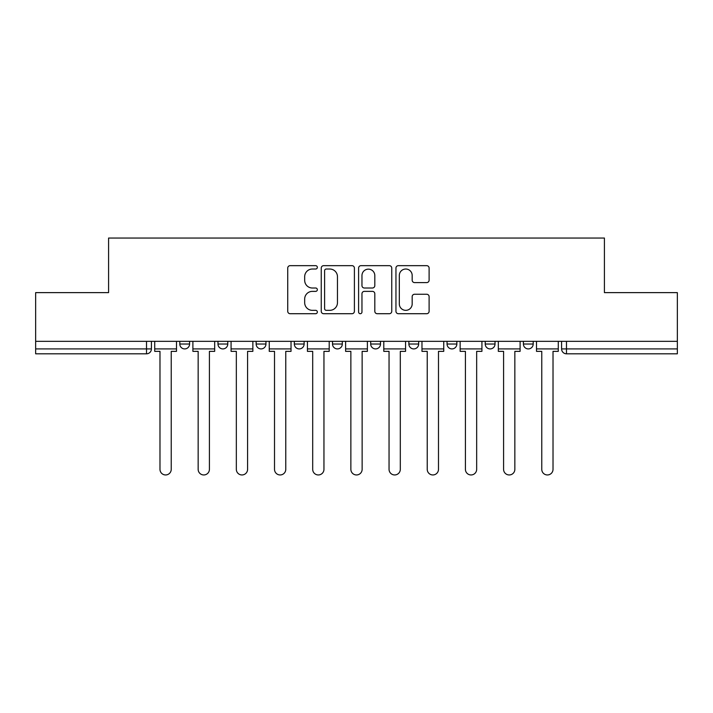 <?xml version="1.0" encoding="UTF-8"?>
<svg xmlns="http://www.w3.org/2000/svg" width="713" height="713" viewBox="0 0 713 713"><rect width="100%" height="100%" fill="white"/><g stroke="black" fill="none" stroke-linecap="round" stroke-linejoin="round"><path stroke-width="1.07" d="M317.347 267.348A1.684 1.684 0 0 0 315.663 265.664L290.138 265.664A2.406 2.406 0 0 0 287.731 268.07L287.731 311.305A2.406 2.406 0 0 0 290.138 313.711L315.663 313.711A1.684 1.684 0 0 0 317.347 312.027A1.684 1.684 0 0 0 315.663 310.342L312.356 310.342A7.691 7.691 0 0 1 304.674 302.66L304.674 299.059A7.691 7.691 0 0 1 312.356 291.367L315.663 291.367A1.684 1.684 0 0 0 317.347 289.683A1.684 1.684 0 0 0 315.663 288.007L312.356 288.007A7.691 7.691 0 0 1 304.674 280.316L304.674 276.715A7.691 7.691 0 0 1 312.356 269.024L315.663 269.024A1.684 1.684 0 0 0 317.347 267.348M485.232 341.322L485.232 344.022L495.018 344.022A4.893 4.893 0 0 1 490.125 348.915A4.893 4.893 0 0 1 485.232 344.022L485.232 341.322M408.87 341.322L408.87 344.022L418.665 344.022A4.893 4.893 0 0 1 413.772 348.915A4.893 4.893 0 0 1 408.87 344.022L408.87 341.322M370.698 341.322L370.698 344.022L380.484 344.022A4.893 4.893 0 0 1 375.591 348.915A4.893 4.893 0 0 1 370.698 344.022L370.698 341.322M294.335 341.322L294.335 344.022L304.13 344.022A4.893 4.893 0 0 1 299.228 348.915A4.893 4.893 0 0 1 294.335 344.022L294.335 341.322M426.704 282.598A2.406 2.406 0 0 0 429.11 280.2L429.11 268.07A2.406 2.406 0 0 0 426.704 265.664L398.362 265.664A2.406 2.406 0 0 0 395.956 268.07L395.956 311.305A2.406 2.406 0 0 0 398.362 313.711L426.704 313.711A2.406 2.406 0 0 0 429.11 311.305L429.11 296.653A2.406 2.406 0 0 0 426.704 294.255L414.574 294.255A2.406 2.406 0 0 0 412.176 296.653L412.176 303.916A6.426 6.426 0 0 1 405.75 310.342A6.426 6.426 0 0 1 399.325 303.916L399.325 275.45A6.426 6.426 0 0 1 405.75 269.024A6.426 6.426 0 0 1 412.176 275.45L412.176 280.2A2.406 2.406 0 0 0 414.574 282.598L426.704 282.598M35.65 341.322L35.65 292.624L108.581 292.624L108.581 238.044L604.419 238.044L604.419 292.624L677.35 292.624L677.35 341.322L35.65 341.322L35.65 348.915L151.414 348.915L151.414 341.322L151.414 348.915A4.893 4.893 0 0 1 146.513 353.808L35.65 353.808L35.65 348.915M354.397 268.07A2.406 2.406 0 0 0 351.999 265.664L323.649 265.664A2.406 2.406 0 0 0 321.251 268.07L321.251 311.305A2.406 2.406 0 0 0 323.649 313.711L351.999 313.711A2.406 2.406 0 0 0 354.397 311.305L354.397 268.07M361.001 265.664L389.351 265.664A2.406 2.406 0 0 1 391.749 268.07L391.749 311.305A2.406 2.406 0 0 1 389.351 313.711L377.222 313.711A2.406 2.406 0 0 1 374.815 311.305L374.815 293.774A2.406 2.406 0 0 0 372.418 291.367L364.37 291.367A2.406 2.406 0 0 0 361.963 293.774L361.963 312.027A1.684 1.684 0 0 1 360.288 313.711A1.684 1.684 0 0 1 358.603 312.027L358.603 268.07A2.406 2.406 0 0 1 361.001 265.664M561.586 341.322L561.586 348.915L677.35 348.915L677.35 353.808L566.487 353.808A4.893 4.893 0 0 1 561.586 348.915L561.586 341.322M677.35 341.322L677.35 348.915M533.199 341.322L533.199 344.022A4.893 4.893 0 0 1 528.306 348.915A4.893 4.893 0 0 1 523.413 344.022L533.199 344.022L533.199 341.322M523.413 341.322L523.413 344.022M495.018 341.322L495.018 344.022M456.846 341.322L456.846 344.022A4.893 4.893 0 0 1 451.944 348.915A4.893 4.893 0 0 1 447.051 344.022L456.846 344.022L456.846 341.322M447.051 341.322L447.051 344.022M418.665 341.322L418.665 344.022L418.665 341.322M380.484 344.022L380.484 341.322L380.484 344.022A4.893 4.893 0 0 1 375.591 348.915M342.302 341.322L342.302 344.022A4.893 4.893 0 0 1 337.409 348.915A4.893 4.893 0 0 1 332.516 344.022A4.893 4.893 0 0 0 337.409 348.915A4.893 4.893 0 0 0 342.302 344.022L342.302 341.322M332.516 341.322L332.516 344.022L342.302 344.022M304.13 341.322L304.13 344.022M265.949 341.322L265.949 344.022A4.893 4.893 0 0 1 261.056 348.915A4.893 4.893 0 0 1 256.154 344.022A4.893 4.893 0 0 0 261.056 348.915A4.893 4.893 0 0 0 265.949 344.022L256.154 344.022L256.154 341.322M217.982 341.322L217.982 344.022L227.768 344.022L227.768 341.322L227.768 344.022A4.893 4.893 0 0 1 222.875 348.915A4.893 4.893 0 0 1 217.982 344.022A4.893 4.893 0 0 0 222.875 348.915M179.801 341.322L179.801 344.022L189.587 344.022L189.587 341.322L189.587 344.022A4.893 4.893 0 0 1 184.694 348.915A4.893 4.893 0 0 1 179.801 344.022A4.893 4.893 0 0 0 184.694 348.915M146.513 341.322L146.513 353.808A4.893 4.893 0 0 0 151.414 348.915M326.296 269.024A1.684 1.684 0 0 0 324.611 270.708L324.611 308.667A1.684 1.684 0 0 0 326.296 310.342L329.771 310.342A7.691 7.691 0 0 0 337.463 302.66L337.463 276.715A7.691 7.691 0 0 0 329.771 269.024L326.296 269.024M374.815 275.575A6.426 6.426 0 0 0 368.389 269.149A6.426 6.426 0 0 0 361.963 275.575L361.963 285.601A2.406 2.406 0 0 0 364.37 288.007L372.418 288.007A2.406 2.406 0 0 0 374.815 285.601L374.815 275.575M154.712 348.915L154.712 351.357L159.979 351.357L159.979 469.323A5.633 5.633 0 0 0 165.603 474.956A5.633 5.633 0 0 0 171.236 469.323L171.236 351.357L176.494 351.357L176.494 348.915L154.712 348.915L154.712 341.322M176.494 348.915L176.494 341.322M192.893 348.915L192.893 351.357L198.152 351.357L198.152 469.323A5.633 5.633 0 0 0 203.784 474.956A5.633 5.633 0 0 0 209.417 469.323L209.417 351.357L214.675 351.357L214.675 348.915L192.893 348.915L192.893 341.322M214.675 348.915L214.675 341.322M231.074 348.915L231.074 351.357L236.333 351.357L236.333 469.323A5.633 5.633 0 0 0 241.965 474.956A5.633 5.633 0 0 0 247.589 469.323L247.589 351.357L252.857 351.357L252.857 348.915L231.074 348.915L231.074 341.322M252.857 348.915L252.857 341.322M269.256 348.915L269.256 351.357L274.514 351.357L274.514 469.323A5.633 5.633 0 0 0 280.138 474.956A5.633 5.633 0 0 0 285.77 469.323L285.77 351.357L291.029 351.357L291.029 348.915L269.256 348.915L269.256 341.322M291.029 348.915L291.029 341.322M307.428 348.915L307.428 351.357L312.695 351.357L312.695 469.323A5.633 5.633 0 0 0 318.319 474.956A5.633 5.633 0 0 0 323.952 469.323L323.952 351.357L329.21 351.357L329.21 348.915L307.428 348.915L307.428 341.322M329.21 348.915L329.21 341.322M345.609 348.915L345.609 351.357L350.867 351.357L350.867 469.323A5.633 5.633 0 0 0 356.5 474.956A5.633 5.633 0 0 0 362.133 469.323L362.133 351.357L367.391 351.357L367.391 348.915L345.609 348.915L345.609 341.322M367.391 348.915L367.391 341.322M383.79 348.915L383.79 351.357L389.048 351.357L389.048 469.323A5.633 5.633 0 0 0 394.681 474.956A5.633 5.633 0 0 0 400.305 469.323L400.305 351.357L405.572 351.357L405.572 348.915L383.79 348.915L383.79 341.322M405.572 348.915L405.572 341.322M421.971 348.915L421.971 351.357L427.23 351.357L427.23 469.323A5.633 5.633 0 0 0 432.862 474.956A5.633 5.633 0 0 0 438.486 469.323L438.486 351.357L443.744 351.357L443.744 348.915L421.971 348.915L421.971 341.322M443.744 348.915L443.744 341.322M460.143 348.915L460.143 351.357L465.411 351.357L465.411 469.323A5.633 5.633 0 0 0 471.035 474.956A5.633 5.633 0 0 0 476.667 469.323L476.667 351.357L481.926 351.357L481.926 348.915L460.143 348.915L460.143 341.322M481.926 348.915L481.926 341.322M498.325 348.915L498.325 351.357L503.583 351.357L503.583 469.323A5.633 5.633 0 0 0 509.216 474.956A5.633 5.633 0 0 0 514.848 469.323L514.848 351.357L520.107 351.357L520.107 348.915L498.325 348.915L498.325 341.322M520.107 348.915L520.107 341.322M536.506 348.915L536.506 351.357L541.764 351.357L541.764 469.323A5.633 5.633 0 0 0 547.397 474.956A5.633 5.633 0 0 0 553.021 469.323L553.021 351.357L558.288 351.357L558.288 348.915L536.506 348.915L536.506 341.322M558.288 348.915L558.288 341.322M566.487 341.322L566.487 353.808"/></g></svg>
